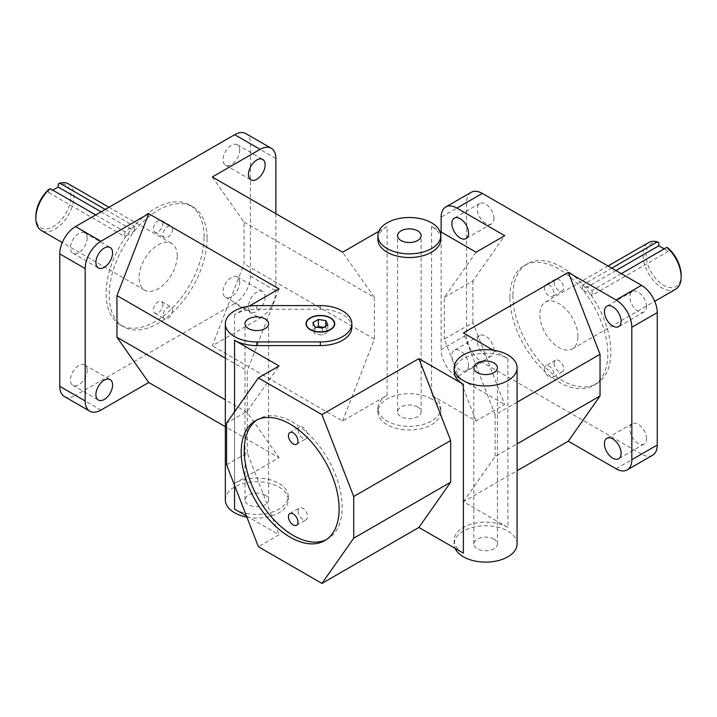<?xml version="1.0" encoding="UTF-8"?>
<svg xmlns="http://www.w3.org/2000/svg" width="717" height="717" viewBox="0 0 717 717"><rect width="100%" height="100%" fill="white"/><g stroke="black" fill="none" stroke-linecap="round" stroke-linejoin="round"><path stroke-width="0.54" stroke-dasharray="3.58 2.69" d="M326.271 539.695A69.253 39.982 -120 0 0 327.83 538.87A69.253 39.982 -120 0 0 327.83 458.898A69.253 39.982 -120 0 0 258.577 418.916A69.253 39.982 -120 0 0 257.089 419.857M509.886 297.25A69.253 39.982 60 0 1 524.226 265.55A69.253 39.982 60 0 1 593.479 305.532A69.253 39.982 60 0 1 593.479 385.504A69.253 39.982 60 0 1 540.116 366.943A69.253 39.982 60 0 1 509.886 297.25M554.089 363.286A6.74 3.89 -120 0 0 557.028 370.071A6.74 3.89 -120 0 0 562.227 371.881A6.74 3.89 -120 0 0 562.227 364.093A6.74 3.89 -120 0 0 555.478 360.203A6.74 3.89 -120 0 0 554.089 363.286M554.089 282.256A6.74 3.89 -120 0 0 557.028 289.041A6.74 3.89 -120 0 0 562.227 290.851A6.74 3.89 -120 0 0 562.227 283.063A6.74 3.89 -120 0 0 555.478 279.173A6.74 3.89 -120 0 0 554.089 282.256M577.92 336.533A26.968 15.568 -120 0 0 566.152 309.394A26.968 15.568 -120 0 0 545.368 302.171A26.968 15.568 -120 0 0 545.368 333.306A26.968 15.568 -120 0 0 572.336 348.883A26.968 15.568 -120 0 0 577.92 336.533M207.114 238.537A69.253 39.982 -60 0 1 176.884 308.229A69.253 39.982 -60 0 1 123.521 326.782A69.253 39.982 -60 0 1 123.521 246.818A69.253 39.982 -60 0 1 192.774 206.828A69.253 39.982 -60 0 1 207.114 238.537M162.911 304.573A6.74 3.89 120 0 0 161.522 301.481A6.74 3.89 120 0 0 154.773 305.379A6.74 3.89 120 0 0 154.773 313.159A6.74 3.89 120 0 0 159.972 311.357A6.74 3.89 120 0 0 162.911 304.573M162.911 223.543A6.74 3.89 120 0 0 161.522 220.451A6.74 3.89 120 0 0 154.773 224.349A6.74 3.89 120 0 0 154.773 232.129A6.74 3.89 120 0 0 159.972 230.327A6.74 3.89 120 0 0 162.911 223.543M177.216 255.799A26.968 15.568 120 0 0 171.632 243.448A26.968 15.568 120 0 0 144.664 259.025A26.968 15.568 120 0 0 144.664 290.161A26.968 15.568 120 0 0 165.448 282.937A26.968 15.568 120 0 0 177.216 255.799M512.933 295.494A69.253 39.982 -120 0 0 543.163 365.186A69.253 39.982 -120 0 0 596.535 383.738A69.253 39.982 -120 0 0 596.535 303.775A69.253 39.982 -120 0 0 527.282 263.784A69.253 39.982 -120 0 0 512.933 295.494M204.067 236.771A69.253 39.982 120 0 0 189.718 205.071A69.253 39.982 120 0 0 120.465 245.053A69.253 39.982 120 0 0 120.465 325.025A69.253 39.982 120 0 0 173.837 306.464A69.253 39.982 120 0 0 204.067 236.771M471.177 192.308A22.29 12.87 -120 0 0 466.561 202.508L466.561 334.92A22.29 12.87 -120 0 0 482.326 362.228L456.899 376.9A22.29 12.87 60 0 1 441.134 349.6L466.561 334.92M616.064 468.793L641.482 454.112A22.29 12.87 -120 0 0 652.631 455.223M275.866 213.666L275.866 290.878A22.29 12.87 -60 0 1 260.101 318.187L234.674 303.506A22.29 12.87 120 0 0 250.439 276.206L250.439 143.794A22.29 12.87 120 0 0 245.823 133.586M64.369 396.501A22.29 12.87 120 0 0 75.518 395.399L100.936 410.079M641.482 454.112L482.326 362.228M646.519 438.67A11.795 6.811 -120 0 0 641.374 426.803A11.795 6.811 -120 0 0 632.286 423.648A11.795 6.811 -120 0 0 632.286 437.262A11.795 6.811 -120 0 0 644.081 444.074A11.795 6.811 -120 0 0 646.519 438.67M493.968 350.595A11.795 6.811 -120 0 0 488.815 338.729A11.795 6.811 -120 0 0 479.727 335.565A11.795 6.811 -120 0 0 479.727 349.188A11.795 6.811 -120 0 0 491.521 355.999A11.795 6.811 -120 0 0 493.968 350.595M493.968 218.479A11.795 6.811 -120 0 0 488.815 206.613A11.795 6.811 -120 0 0 479.727 203.458A11.795 6.811 -120 0 0 479.727 217.072A11.795 6.811 -120 0 0 491.521 223.883A11.795 6.811 -120 0 0 493.968 218.479M646.519 306.562A11.795 6.811 -120 0 0 641.374 294.687A11.795 6.811 -120 0 0 632.286 291.532A11.795 6.811 -120 0 0 632.286 305.146A11.795 6.811 -120 0 0 644.081 311.958A11.795 6.811 -120 0 0 646.519 306.562M212.304 176.965L244.085 222.18L244.085 263.874L212.304 345.782L260.101 318.187M265.138 296.928A11.795 6.811 -60 0 1 259.993 308.803A11.795 6.811 -60 0 1 250.905 311.958A11.795 6.811 -60 0 1 250.905 298.344A11.795 6.811 -60 0 1 262.691 291.532A11.795 6.811 -60 0 1 265.138 296.928M440.812 239.353A31.458 18.167 180 0 0 431.598 226.509L439.88 231.295M377.886 239.353A31.458 18.167 180 0 1 387.099 226.509L387.099 395.327L342.609 421.013L212.304 345.782M378.827 231.295L387.099 226.509M256.794 305.594L256.794 309.269A31.458 18.167 180 0 0 234.549 314.584L249.184 306.132M256.794 309.269L320.365 309.269A31.458 18.167 180 0 1 351.823 327.436M454.166 371.469A31.458 18.167 180 0 1 473.587 354.691A31.458 18.167 180 0 1 507.878 358.625L507.878 527.443L463.379 501.748L517.091 470.737M493.233 350.174L507.878 358.625M507.878 527.443A31.458 18.167 0 0 0 473.587 523.5A31.458 18.167 0 0 0 454.166 540.286A31.458 18.167 0 0 0 463.379 553.13M246.442 515.953L279.047 534.783L258.371 546.712M234.549 509.088A31.458 18.167 0 0 0 268.839 513.031A31.458 18.167 0 0 0 288.261 496.245A31.458 18.167 0 0 0 279.047 483.401A31.458 18.167 0 0 0 234.549 483.401L279.047 457.715L225.335 426.705M234.674 303.506L75.518 395.399M387.099 395.327A31.458 18.167 0 0 0 377.886 408.17A31.458 18.167 0 0 0 409.353 426.337A31.458 18.167 0 0 0 440.812 408.17A31.458 18.167 0 0 0 431.598 395.327L476.097 421.013L504.696 404.505L472.915 322.587L444.307 339.105L476.097 421.013M456.899 376.9L504.696 404.505M325.823 326.074L325.823 327.651L323.654 327.319M317.066 327.248L312.899 329.65L314.897 333.961L322.363 335.117L327.821 331.962L325.823 327.651M312.899 322.605L312.899 329.65M314.897 326.916L314.897 333.961M322.363 328.072L322.363 335.117M327.821 324.918L327.821 331.962M305.98 323.905A14.385 8.308 0 0 0 305.98 324.057A14.385 8.308 0 0 0 310.192 329.928A14.385 8.308 0 0 0 325.868 331.729A14.385 8.308 0 0 0 334.74 324.057A14.385 8.308 0 0 0 334.74 323.905M330.403 318.106A14.385 8.308 0 0 0 310.318 318.106M226.59 464.804L247.266 452.866L279.047 534.783M247.266 452.866L247.266 411.182L226.59 423.111M247.266 411.182L279.047 365.966M468.542 365.276A11.795 6.811 60 0 1 466.095 370.68A11.795 6.811 60 0 1 454.309 363.869A11.795 6.811 60 0 1 454.309 350.246A11.795 6.811 60 0 1 463.397 353.409A11.795 6.811 60 0 1 468.542 365.276M87.16 370.33A11.795 6.811 120 0 0 84.714 364.926A11.795 6.811 120 0 0 72.919 371.738A11.795 6.811 120 0 0 72.919 385.352A11.795 6.811 120 0 0 82.007 382.197A11.795 6.811 120 0 0 87.16 370.33M239.711 150.14A11.795 6.811 120 0 0 237.273 144.735A11.795 6.811 120 0 0 225.479 151.547A11.795 6.811 120 0 0 225.479 165.161A11.795 6.811 120 0 0 234.567 162.006A11.795 6.811 120 0 0 239.711 150.14M239.711 282.247A11.795 6.811 120 0 0 237.273 276.852A11.795 6.811 120 0 0 225.479 283.663A11.795 6.811 120 0 0 225.479 297.277A11.795 6.811 120 0 0 234.567 294.122A11.795 6.811 120 0 0 239.711 282.247M87.16 238.214A11.795 6.811 120 0 0 84.714 232.81A11.795 6.811 120 0 0 72.919 239.621A11.795 6.811 120 0 0 72.919 253.235A11.795 6.811 120 0 0 82.007 250.081A11.795 6.811 120 0 0 87.16 238.214M68.402 183.857A26.968 15.568 -60 0 1 73.985 196.198A26.968 15.568 -60 0 1 62.218 223.337A26.968 15.568 -60 0 1 41.434 230.56M35.85 216.453A24.808 14.322 120 0 0 51.785 227.432A24.808 14.322 120 0 0 70.642 200.07A24.808 14.322 120 0 0 58.158 184.081M105.229 209.427L134.438 226.294A26.968 15.568 120 0 0 124.901 231.797L95.693 214.939M101.07 211.829L134.438 231.098L124.901 236.601L124.901 231.797M134.438 226.294L134.438 231.098M48.631 189.584L48.631 192.568L52.789 190.166M48.631 192.568L124.901 236.601M675.566 289.283A26.968 15.568 60 0 1 648.598 273.715A26.968 15.568 60 0 1 648.598 242.57M658.842 242.794A24.808 14.322 -120 0 0 646.358 258.783A24.808 14.322 -120 0 0 665.215 286.146A24.808 14.322 -120 0 0 681.15 275.176M621.307 273.652L592.099 290.519A26.968 15.568 -120 0 0 582.562 285.007L611.771 268.149M664.211 248.88L668.369 251.282L668.369 248.306M668.369 251.282L592.099 295.323L582.562 289.82L582.562 285.007M592.099 290.519L592.099 295.323M615.93 270.551L582.562 289.82M417.688 407.023A11.795 6.811 0 0 0 404.836 405.553A11.795 6.811 0 0 0 397.559 411.836A11.795 6.811 0 0 0 409.353 418.647A11.795 6.811 0 0 0 421.148 411.836A11.795 6.811 0 0 0 417.688 407.023M265.138 495.097A11.795 6.811 0 0 0 252.285 493.628A11.795 6.811 0 0 0 245.008 499.919A11.795 6.811 0 0 0 256.794 506.722A11.795 6.811 0 0 0 268.588 499.919A11.795 6.811 0 0 0 265.138 495.097M493.968 539.139A11.795 6.811 0 0 0 481.116 537.66A11.795 6.811 0 0 0 473.829 543.952A11.795 6.811 0 0 0 485.624 550.764A11.795 6.811 0 0 0 497.419 543.952A11.795 6.811 0 0 0 493.968 539.139M246.908 517.163A31.458 18.167 0 0 0 288.261 499.919A31.458 18.167 0 0 0 279.047 487.067A31.458 18.167 0 0 0 244.757 483.133A31.458 18.167 0 0 0 225.335 499.919M431.598 398.993A31.458 18.167 0 0 0 397.308 395.058A31.458 18.167 0 0 0 377.886 411.836A31.458 18.167 0 0 0 409.353 430.003A31.458 18.167 0 0 0 440.812 411.836A31.458 18.167 0 0 0 431.598 398.993M517.091 543.952A31.458 18.167 0 0 0 507.878 531.109A31.458 18.167 0 0 0 473.587 527.174A31.458 18.167 0 0 0 454.166 543.952A31.458 18.167 0 0 0 455.098 548.344M279.047 288.897L247.266 370.814L247.266 412.499L279.047 457.715M247.266 412.499L225.335 399.835M225.335 358.15L247.266 370.814M342.609 421.013L374.391 339.105L244.085 263.874M244.085 222.18L374.391 297.412L342.609 252.196M476.097 252.196L444.307 297.412L444.307 339.105M444.307 297.412L472.915 280.903L504.696 235.687M463.379 501.748L495.16 456.532L517.091 443.877M517.091 402.192L495.16 414.847L463.379 332.939M495.16 414.847L495.16 456.532M441.134 232.012L441.134 349.6M472.915 280.903L472.915 322.587M374.391 297.412L374.391 339.105M172.573 310.147A6.74 3.89 -60 0 1 169.633 316.932A6.74 3.89 -60 0 1 164.435 318.742A6.74 3.89 -60 0 1 164.435 310.954A6.74 3.89 -60 0 1 171.184 307.064A6.74 3.89 -60 0 1 172.573 310.147M544.427 368.87A6.74 3.89 60 0 1 545.816 365.778A6.74 3.89 60 0 1 552.565 369.676A6.74 3.89 60 0 1 552.565 377.456A6.74 3.89 60 0 1 547.367 375.654A6.74 3.89 60 0 1 544.427 368.87M298.102 511.078A6.74 3.89 -120 0 0 301.041 517.862A6.74 3.89 -120 0 0 306.24 519.673A6.74 3.89 -120 0 0 306.24 511.884A6.74 3.89 -120 0 0 299.5 507.994A6.74 3.89 -120 0 0 298.102 511.078M172.573 229.117A6.74 3.89 -60 0 1 169.633 235.902A6.74 3.89 -60 0 1 164.435 237.712A6.74 3.89 -60 0 1 164.435 229.924A6.74 3.89 -60 0 1 171.184 226.034A6.74 3.89 -60 0 1 172.573 229.117M544.427 287.831A6.74 3.89 60 0 1 545.816 284.748A6.74 3.89 60 0 1 552.565 288.637A6.74 3.89 60 0 1 552.565 296.426A6.74 3.89 60 0 1 547.367 294.615A6.74 3.89 60 0 1 544.427 287.831M298.102 430.048A6.74 3.89 -120 0 0 301.041 436.832A6.74 3.89 -120 0 0 306.24 438.643A6.74 3.89 -120 0 0 306.24 430.854A6.74 3.89 -120 0 0 299.5 426.965A6.74 3.89 -120 0 0 298.102 430.048M466.561 202.508L441.134 217.188M275.866 158.475L250.439 143.794M250.439 276.206L275.866 290.878M320.365 309.269L320.365 305.594M234.549 411.791L234.549 485.31M234.549 314.584L234.549 483.401M431.598 226.509L431.598 395.327M527.282 263.784L524.226 265.55M596.535 383.738L593.479 385.504M324.783 540.627L327.83 538.87M255.53 420.682L258.577 418.916M120.465 325.025L123.521 326.782M189.718 205.071L192.774 206.828M632.286 291.532L606.86 306.213M644.081 311.958L618.654 326.638M479.727 203.458L454.309 218.129M491.521 223.883L466.095 238.564M479.727 335.565L454.309 350.246M491.521 355.999L466.095 370.68M632.286 423.648L606.86 438.32M644.081 444.074L618.654 458.755M72.919 385.352L98.346 400.032M84.714 364.926L110.14 379.607M225.479 165.161L250.905 179.842M237.273 144.735L262.691 159.416M225.479 297.277L250.905 311.958M237.273 276.852L262.691 291.532M72.919 253.235L98.346 267.916M84.714 232.81L110.14 247.49M171.632 243.448L108.966 207.276M144.664 290.161L62.262 242.588M572.336 348.883L654.738 301.301M545.368 302.171L608.034 265.989M421.148 411.836L421.148 235.687M397.559 411.836L397.559 235.687M268.588 499.919L268.588 323.761M245.008 499.919L245.008 323.761M497.419 543.952L497.419 367.803M473.829 543.952L473.829 367.803M288.261 496.245L288.261 499.919M454.166 540.286L454.166 543.952M377.886 408.17L377.886 411.836M440.812 408.17L440.812 411.836M154.773 313.159L164.435 318.742M161.522 301.481L171.184 307.064M555.478 360.203L545.816 365.778M562.227 371.881L552.565 377.456M296.578 525.247L306.24 519.673M289.838 513.569L299.5 507.994M154.773 232.129L164.435 237.712M161.522 220.451L171.184 226.034M555.478 279.173L545.816 284.748M562.227 290.851L552.565 296.426M296.578 444.217L306.24 438.643M289.838 432.539L299.5 426.965"/><path stroke-width="1.08" d="M257.089 419.857A69.253 39.982 -120 0 0 244.237 450.626A69.253 39.982 -120 0 0 273.473 519.251A69.253 39.982 -120 0 0 326.271 539.695M288.44 516.661A6.74 3.89 60 0 1 289.838 513.569A6.74 3.89 60 0 1 296.578 517.459A6.74 3.89 60 0 1 296.578 525.247A6.74 3.89 60 0 1 291.38 523.446A6.74 3.89 60 0 1 288.44 516.661M288.44 435.622A6.74 3.89 60 0 1 289.838 432.539A6.74 3.89 60 0 1 296.578 436.429A6.74 3.89 60 0 1 296.578 444.217A6.74 3.89 60 0 1 291.38 442.407A6.74 3.89 60 0 1 288.44 435.622M241.19 452.382A69.253 39.982 60 0 1 255.53 420.682A69.253 39.982 60 0 1 324.783 460.664A69.253 39.982 60 0 1 324.783 540.627A69.253 39.982 60 0 1 271.42 522.075A69.253 39.982 60 0 1 241.19 452.382M482.326 193.411A22.29 12.87 -120 0 0 471.177 192.308L445.75 206.989A22.29 12.87 60 0 1 456.899 208.091L482.326 193.411L641.482 285.303L616.064 299.984A22.29 12.87 60 0 1 631.82 327.284L631.82 459.696A22.29 12.87 60 0 1 627.205 469.904A22.29 12.87 60 0 1 616.064 468.793L568.258 441.197L600.039 395.981L517.091 443.877M441.134 232.012L441.134 217.188A22.29 12.87 60 0 1 445.75 206.989M631.82 327.284L657.247 312.603A22.29 12.87 -120 0 0 641.482 285.303M627.205 469.904L652.631 455.223A22.29 12.87 -120 0 0 657.247 445.015L631.82 459.696M271.25 148.267L245.823 133.586A22.29 12.87 120 0 0 234.674 134.688L260.101 149.369A22.29 12.87 -60 0 1 271.25 148.267A22.29 12.87 -60 0 1 275.866 158.475L275.866 213.666M59.753 253.89L85.18 268.57A22.29 12.87 -60 0 1 100.936 241.262L75.518 226.581A22.29 12.87 120 0 0 59.753 253.89L59.753 386.302A22.29 12.87 120 0 0 64.369 396.501L89.795 411.182A22.29 12.87 -60 0 1 85.18 400.973L59.753 386.302M225.335 426.705L148.742 382.484L100.936 410.079A22.29 12.87 -60 0 1 89.795 411.182M616.064 299.984L568.258 272.388L600.039 354.297L600.039 395.981M621.092 453.35A11.795 6.811 60 0 1 618.654 458.755A11.795 6.811 60 0 1 606.86 451.943A11.795 6.811 60 0 1 606.86 438.32A11.795 6.811 60 0 1 615.948 441.484A11.795 6.811 60 0 1 621.092 453.35M621.092 321.234A11.795 6.811 60 0 1 618.654 326.638A11.795 6.811 60 0 1 606.86 319.827A11.795 6.811 60 0 1 606.86 306.213A11.795 6.811 60 0 1 615.948 309.368A11.795 6.811 60 0 1 621.092 321.234M657.247 312.603L657.247 445.015M260.101 149.369L212.304 176.965L342.609 252.196L378.827 231.295M265.138 164.811A11.795 6.811 -60 0 1 259.993 176.687A11.795 6.811 -60 0 1 250.905 179.842A11.795 6.811 -60 0 1 250.905 166.227A11.795 6.811 -60 0 1 262.691 159.416A11.795 6.811 -60 0 1 265.138 164.811M439.88 231.295L476.097 252.196L504.696 235.687L456.899 208.091M440.812 235.687L440.812 239.353A31.458 18.167 180 0 1 409.353 257.52A31.458 18.167 180 0 1 377.886 239.353L377.886 235.687A31.458 18.167 180 0 1 397.308 218.9A31.458 18.167 180 0 1 431.598 222.844A31.458 18.167 180 0 1 440.812 235.687A31.458 18.167 180 0 1 409.353 253.854A31.458 18.167 180 0 1 377.886 235.687M75.518 226.581L234.674 134.688M249.184 306.132L279.047 288.897L148.742 213.666L100.936 241.262M351.823 323.761A31.458 18.167 180 0 1 320.365 341.928L256.794 341.928A31.458 18.167 180 0 1 225.335 323.761A31.458 18.167 180 0 1 256.794 305.594L320.365 305.594A31.458 18.167 180 0 1 351.823 323.761L351.823 327.436A31.458 18.167 180 0 1 320.365 345.594L256.794 345.594A31.458 18.167 180 0 1 234.549 340.279L234.549 411.791M258.371 377.895L321.942 414.596L353.723 496.514L353.723 538.198L321.942 583.414L258.371 546.712L226.59 464.804L226.59 423.111L258.371 377.895L279.047 365.966L234.549 340.279M454.166 367.803A31.458 18.167 180 0 1 473.587 351.016A31.458 18.167 180 0 1 507.878 354.951A31.458 18.167 180 0 1 517.091 367.803A31.458 18.167 180 0 1 485.624 385.961A31.458 18.167 180 0 1 454.166 367.803L454.166 371.469A31.458 18.167 180 0 0 463.379 384.312L418.889 358.625L321.942 414.596M568.258 272.388L463.379 332.939L493.233 350.174M517.091 470.737L568.258 441.197M321.942 583.414L418.889 527.443L463.379 553.13L463.379 384.312M234.549 485.31L234.549 509.088L246.442 515.953M323.654 327.319L318.366 326.504L317.066 327.248M325.823 320.607L327.821 324.918L322.363 328.072L314.897 326.916L312.899 322.605L318.366 319.459L325.823 320.607L325.823 326.074M318.366 319.459L318.366 326.504M310.192 329.632A14.385 8.308 180 0 1 305.98 323.761A14.385 8.308 180 0 1 320.365 315.462A14.385 8.308 180 0 1 334.74 323.761A14.385 8.308 180 0 1 325.868 331.433A14.385 8.308 180 0 1 310.192 329.632M334.74 323.905A14.385 8.308 0 0 0 330.528 318.187A14.385 8.308 0 0 0 330.403 318.106M310.318 318.106A14.385 8.308 0 0 0 310.192 318.187A14.385 8.308 0 0 0 305.98 323.905M310.443 329.488A14.026 8.093 0 0 0 330.277 329.488A14.026 8.093 0 0 0 330.277 318.034A14.026 8.093 0 0 0 310.443 318.034A14.026 8.093 0 0 0 310.443 329.488M468.542 233.159A11.795 6.811 60 0 1 466.095 238.564A11.795 6.811 60 0 1 454.309 231.752A11.795 6.811 60 0 1 454.309 218.129A11.795 6.811 60 0 1 463.397 221.293A11.795 6.811 60 0 1 468.542 233.159M112.587 385.002A11.795 6.811 -60 0 1 107.433 396.877A11.795 6.811 -60 0 1 98.346 400.032A11.795 6.811 -60 0 1 98.346 386.418A11.795 6.811 -60 0 1 110.14 379.607A11.795 6.811 -60 0 1 112.587 385.002M112.587 252.895A11.795 6.811 -60 0 1 107.433 264.761A11.795 6.811 -60 0 1 98.346 267.916A11.795 6.811 -60 0 1 98.346 254.302A11.795 6.811 -60 0 1 110.14 247.49A11.795 6.811 -60 0 1 112.587 252.895M52.789 190.166L58.158 187.065L58.158 184.081L59.69 183.14A26.968 15.568 -60 0 1 68.402 183.857L108.966 207.276M62.262 242.588L41.434 230.56A26.968 15.568 -60 0 1 35.85 218.219A26.968 15.568 -60 0 1 50.154 188.643L48.631 189.584A24.808 14.322 120 0 0 35.85 216.453L35.85 218.219M59.69 183.14L105.229 209.427M95.693 214.939L50.154 188.643M58.158 187.065L101.07 211.829M681.15 276.932L681.15 275.176A24.808 14.322 -120 0 0 668.369 248.306L666.846 247.356A26.968 15.568 60 0 1 681.15 276.932A26.968 15.568 60 0 1 675.566 289.283L654.738 301.301M608.034 265.989L648.598 242.57A26.968 15.568 60 0 1 657.31 241.853L658.842 242.794L658.842 245.779L664.211 248.88M666.846 247.356L621.307 273.652M611.771 268.149L657.31 241.853M658.842 245.779L615.93 270.551M417.688 230.874A11.795 6.811 180 0 1 421.148 235.687A11.795 6.811 180 0 1 409.353 242.498A11.795 6.811 180 0 1 397.559 235.687A11.795 6.811 180 0 1 404.836 229.395A11.795 6.811 180 0 1 417.688 230.874M265.138 318.948A11.795 6.811 180 0 1 268.588 323.761A11.795 6.811 180 0 1 256.794 330.573A11.795 6.811 180 0 1 245.008 323.761A11.795 6.811 180 0 1 252.285 317.47A11.795 6.811 180 0 1 265.138 318.948M493.968 362.981A11.795 6.811 180 0 1 497.419 367.803A11.795 6.811 180 0 1 485.624 374.606A11.795 6.811 180 0 1 473.829 367.803A11.795 6.811 180 0 1 481.116 361.511A11.795 6.811 180 0 1 493.968 362.981M225.335 323.761L225.335 499.919A31.458 18.167 0 0 0 246.908 517.163M455.098 548.344A31.458 18.167 0 0 0 489.46 561.985A31.458 18.167 0 0 0 517.091 543.952L517.091 367.803M148.742 382.484L116.961 337.268L225.335 399.835M225.335 358.15L116.961 295.583L148.742 213.666M353.723 496.514L450.67 440.543L450.67 482.227L418.889 527.443M450.67 482.227L353.723 538.198M418.889 358.625L450.67 440.543M517.091 402.192L600.039 354.297M85.18 268.57L85.18 400.973M116.961 295.583L116.961 337.268M320.365 345.594L320.365 341.928M256.794 341.928L256.794 345.594"/></g></svg>
